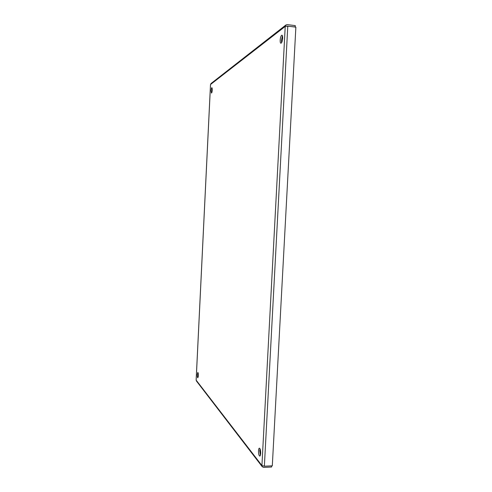 <?xml version="1.0" encoding="UTF-8"?>
<svg xmlns="http://www.w3.org/2000/svg" width="492" height="492" viewBox="0 0 492 492"><rect width="100%" height="100%" fill="white"/><g stroke="black" fill="none" stroke-linecap="round" stroke-linejoin="round"><path stroke-width="0.74" d="M198.258 373.563L198.258 376.694M198.344 375.783C198.381 373.834 198.208 372.727 197.821 372.456L197.304 374.486C197.267 376.429 197.44 377.542 197.827 377.813L198.344 375.783M260.034 448.821L259.721 450.727L260.36 455.383M260.668 453.483C260.68 450.401 260.256 448.624 259.389 448.151C258.909 448.267 258.614 449.141 258.497 450.777C258.485 453.852 258.909 455.629 259.782 456.109C260.262 455.998 260.557 455.125 260.668 453.483M282.476 35.904L281.424 40.264L281.602 42.669M282.654 38.302C282.715 36.402 282.476 35.362 281.934 35.172C281.043 35.504 280.458 37.158 280.182 40.116C280.114 42.017 280.354 43.056 280.895 43.253C281.781 42.927 282.365 41.279 282.654 38.302M212.273 88.763L211.997 92.041M212.273 89.931L211.923 87.625C211.523 87.84 211.252 88.892 211.111 90.78L211.462 93.086C211.861 92.877 212.132 91.826 212.273 89.931M285.926 24.981L211.031 83.529L210.527 84.612M271.67 465.856L271.602 467.013L263.687 467.4L262.291 466.779L261.922 465.561L264.364 466.207L272.304 465.826L295.87 27.152L287.789 26.144L285.225 26.408L285.963 24.951L287.242 24.612L295.305 25.627L295.114 27.06M196.16 380.027L196.419 380.999L262.261 466.742M286.725 26.094L295.231 26.974M282.574 36.365L282.101 36.722M260.668 452.093L259.714 450.906M196.154 380.162L210.527 84.507L285.225 26.408L261.922 465.561L196.154 380.162M264.364 466.207L287.789 26.144M210.496 84.562L196.13 380.095"/></g></svg>
